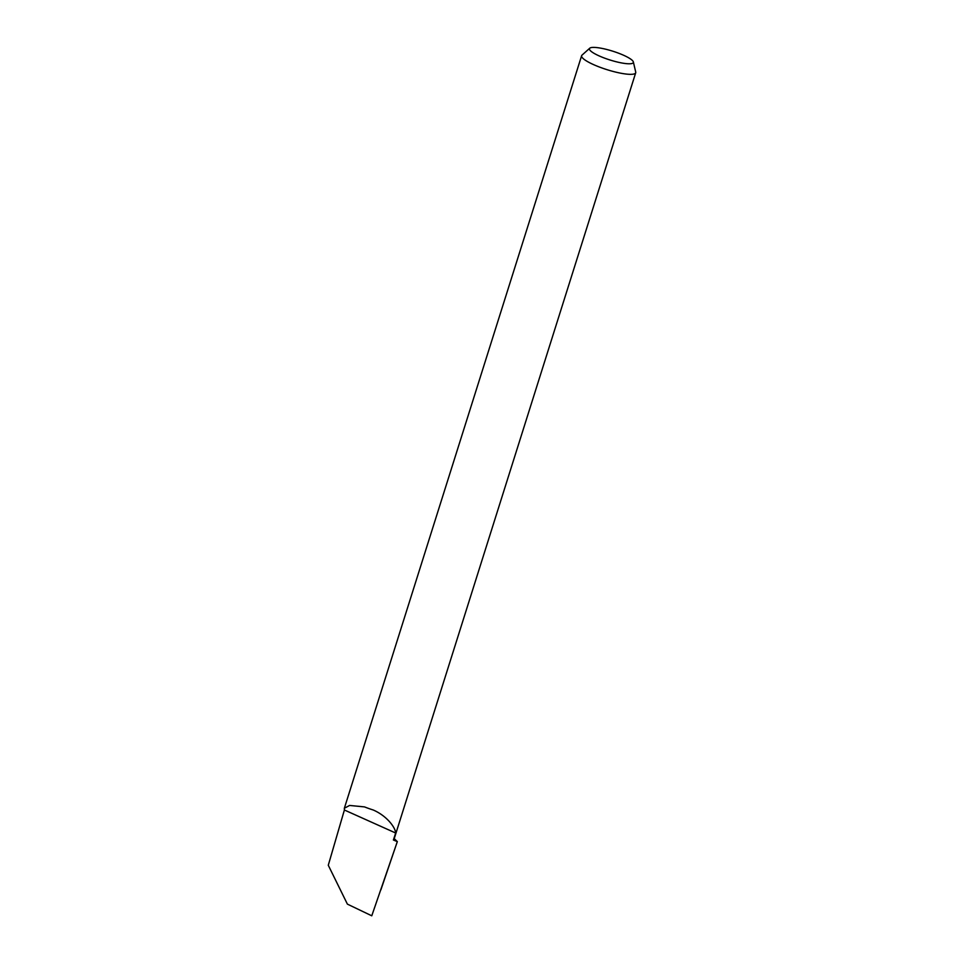 <?xml version="1.0" encoding="UTF-8"?>
<svg xmlns="http://www.w3.org/2000/svg" width="964" height="964" viewBox="0 0 964 964"><rect width="100%" height="100%" fill="white"/><g stroke="black" fill="none" stroke-linecap="round" stroke-linejoin="round"><path stroke-width="1.45" d="M601.391 56.876A23.003 4.615 17.5 0 0 623.383 63.25A23.003 4.615 17.5 0 0 633.348 61.937A23.003 4.615 17.5 0 0 621.394 54.309A23.003 4.615 17.5 0 0 589.763 48.2A23.003 4.615 17.5 0 0 601.391 56.876M589.763 48.2L582.015 55.129A28.354 5.676 17.5 0 0 581.629 55.707A28.354 5.676 17.5 0 0 596.342 65.817A28.354 5.676 17.5 0 0 635.71 72.758A28.354 5.676 17.5 0 0 635.722 72.059L633.348 61.937M344.389 810.001L344.353 808.254L349.607 805.446L364.513 806.904A28.354 5.676 17.5 0 0 373.309 810.025C387.239 816.11 395.493 827.799 395.674 833.016L344.389 810.001L328.278 865.25L347.389 904.124L371.767 915.8L397.337 841.608L394.059 838.499M397.337 841.608A32.848 6.579 17.5 0 1 397.313 841.62L393.384 840.006L395.674 833.016M393.384 840.006A28.354 5.676 17.5 0 0 394.047 839.21L635.71 72.758M397.313 841.62L380.876 889.868M344.389 808.133L581.629 55.707"/></g></svg>
